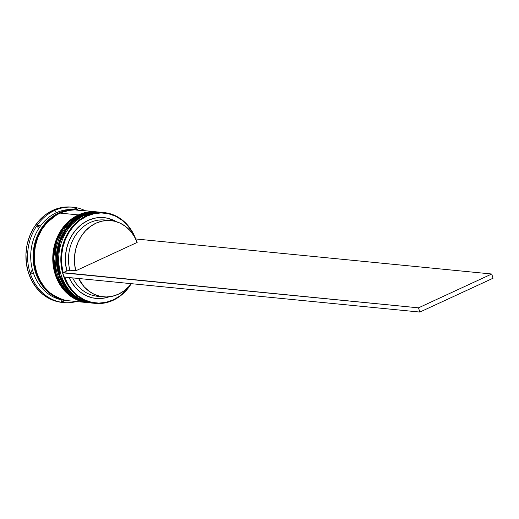 <?xml version="1.0" encoding="UTF-8"?>
<svg xmlns="http://www.w3.org/2000/svg" width="519" height="519" viewBox="0 0 519 519"><rect width="100%" height="100%" fill="white"/><g stroke="black" fill="none" stroke-linecap="round" stroke-linejoin="round"><path stroke-width="0.78" d="M83.572 215.852A1.369 0.642 -114.8 0 0 82.891 215.359L67.068 228.522L60.347 241.218L57.285 257.774L59.925 275.492L68.242 290.348L79.842 299.554L92.473 303.102A45.614 38.893 -84.4 0 1 91.759 303.044A45.614 38.893 -84.4 0 1 57.538 264.385A45.614 38.893 -84.4 0 1 82.891 215.359L82.657 215.333A1.369 0.642 -114.8 0 0 82.476 215.366A1.369 0.642 65.2 0 1 82.657 215.333A45.614 38.893 95.6 0 0 57.298 264.359A45.614 38.893 95.6 0 0 91.526 303.018L79.608 299.534L68.008 290.322L59.685 275.472L57.045 257.748L60.113 241.192L66.828 228.496L82.891 215.359A45.614 38.893 -84.4 0 1 100.692 212.258L82.891 215.359A1.369 0.642 65.2 0 1 83.572 215.852M101.406 212.336L100.459 212.232A45.614 38.893 95.6 0 0 82.657 215.333L100.576 212.245A45.614 38.893 95.6 0 0 100.459 212.232C94.289 211.655 88.301 212.693 82.482 215.359L71.161 223.28L62.604 234.997L57.745 249.204L57.103 264.34L60.755 278.742L68.32 290.815L78.966 299.229L91.526 303.018A45.614 38.893 95.6 0 0 91.642 303.031M74.483 219.816L80.445 216.345M80.017 215.502A1.369 0.642 -114.8 0 0 79.336 215.009L63.513 228.172L56.792 240.868L53.729 257.424L56.363 275.148L64.687 289.998L76.287 299.204L88.918 302.752A45.614 38.893 -84.4 0 1 88.204 302.694A45.614 38.893 -84.4 0 1 53.976 264.035A45.614 38.893 -84.4 0 1 79.336 215.009L79.096 214.983A1.369 0.642 -114.8 0 0 78.914 215.015A1.369 0.642 65.2 0 1 79.096 214.983A45.614 38.893 95.6 0 0 53.742 264.009A45.614 38.893 95.6 0 0 87.964 302.668L76.053 299.184L64.447 289.972L56.13 275.122L53.489 257.398L56.552 240.842L63.273 228.146L79.336 215.009A45.614 38.893 -84.4 0 1 97.137 211.908L79.336 215.009A1.369 0.642 65.2 0 1 80.017 215.502M97.851 211.986L96.904 211.882A45.614 38.893 95.6 0 0 79.096 214.983L97.021 211.895A45.614 38.893 95.6 0 0 96.904 211.882C90.734 211.304 84.74 212.342 78.927 215.009L67.606 222.93L59.049 234.646L54.184 248.854L53.548 263.989L57.2 278.392L64.758 290.465L75.404 298.879L87.964 302.668A45.614 38.893 95.6 0 0 88.087 302.681M61.923 299.372L50.615 293.806L40.625 282.959L34.462 267.772L33.566 251.131L37.362 236.281L43.966 225.051L58.77 213.186L70.714 210.039L66.127 210.714L58.77 213.186L51.919 217.279L45.841 222.833L40.767 229.632L36.901 237.417L34.377 245.889L33.307 254.719L33.722 263.568L35.616 272.105L38.899 279.988L43.466 286.923L49.123 292.645L55.663 296.926L61.93 299.372M64.492 276.867L67.97 284.263L72.602 290.718L78.22 295.999L84.623 299.911L91.578 302.311L98.837 303.115L106.142 302.305L113.226 299.891L113.123 300.293A45.614 38.893 95.6 0 0 131.249 283.711A45.614 38.893 -84.4 0 1 113.123 300.293A45.614 38.893 -84.4 0 1 95.321 303.388A45.614 38.893 -84.4 0 1 61.093 264.735A45.614 38.893 -84.4 0 1 86.452 215.709L86.822 216.151A45.153 38.503 -84.4 0 1 134.823 237.326L132.073 231.779L127.447 225.324L121.829 220.05L115.426 216.138L108.471 213.737L101.205 212.926L93.907 213.744L86.822 216.151L80.211 220.069L74.321 225.356L69.351 231.818L65.485 239.22L62.864 247.297L61.579 255.77L61.683 264.314L63.162 272.637A45.153 38.503 -84.4 0 1 86.822 216.151L86.452 215.709A45.614 38.893 95.6 0 0 63.182 274.921A45.614 38.893 95.6 0 0 113.123 300.293L113.226 299.891A45.153 38.503 -84.4 0 1 64.583 277.107M94.25 303.271A45.614 38.893 -84.4 0 1 59.023 265.144A45.614 38.893 -84.4 0 1 84.318 215.495A45.614 38.893 95.6 0 0 58.958 264.528A45.614 38.893 95.6 0 0 93.186 303.18L95.321 303.388M90.202 302.882A45.614 38.893 -84.4 0 1 55.436 264.508A45.614 38.893 -84.4 0 1 80.756 215.145A45.614 38.893 95.6 0 0 55.403 264.177A45.614 38.893 95.6 0 0 89.625 302.83L90.812 302.947A45.614 38.893 -84.4 0 1 56.584 264.294A45.614 38.893 -84.4 0 1 81.944 215.262L80.756 215.145L81.944 215.262A45.614 38.893 -84.4 0 1 99.745 212.167A45.614 38.893 -84.4 0 1 100.102 212.2M66.38 300.52A45.614 38.893 -84.4 0 1 31.049 262.458A45.614 38.893 -84.4 0 1 56.331 212.745L54.476 210.513A47.891 40.832 95.6 0 0 29.077 269.205A47.891 40.832 95.6 0 0 76.403 301.533A47.891 40.832 -84.4 0 1 63.792 302.577A47.891 40.832 -84.4 0 1 27.851 261.991A47.891 40.832 -84.4 0 1 54.476 210.513L52.815 210.351A47.891 40.832 95.6 0 0 26.19 261.829A47.891 40.832 95.6 0 0 62.131 302.415L63.792 302.577M63.623 301.176L61.716 301.798L60.989 300.728A46.522 39.665 95.6 0 0 63.623 301.176L61.716 301.798L60.989 300.728A46.522 39.665 -84.4 0 0 63.623 301.176M31.419 270.782A46.522 39.665 95.6 0 0 32.334 273.688L30.692 272.527L31.419 270.782L30.692 272.527L32.334 273.688A46.522 39.665 -84.4 0 1 31.419 270.782M37.9 227.504L37.712 225.674L39.619 225.045A46.522 39.665 95.6 0 0 37.9 227.504L37.712 225.674L39.619 225.045A46.522 39.665 -84.4 0 0 37.9 227.504M86.452 215.709L84.318 215.495L86.452 215.709A45.614 38.893 -84.4 0 1 104.254 212.608A45.614 38.893 -84.4 0 1 135.654 238.915A45.614 38.893 95.6 0 0 86.452 215.709M91.169 302.979A45.614 38.893 -84.4 0 1 90.812 302.947M82.476 210.818L74.911 209.838L67.288 210.604L59.886 213.095A45.614 38.893 95.6 0 0 34.533 262.121A45.614 38.893 95.6 0 0 68.755 300.773L87.257 302.596A45.614 38.893 -84.4 0 1 53.029 263.944A45.614 38.893 -84.4 0 1 78.388 214.911L59.886 213.095L53.003 217.208L46.892 222.787L41.799 229.619L37.906 237.443L35.376 245.954L34.299 254.829L34.721 263.73L36.615 272.306L39.924 280.228L44.504 287.202L50.194 292.95L56.766 297.251L63.973 299.95L68.923 300.793M96.566 211.856L93.414 211.661L85.784 212.427L78.388 214.911A45.614 38.893 -84.4 0 1 96.19 211.817L77.688 209.994A45.614 38.893 95.6 0 0 59.886 213.095L78.388 214.911L71.499 219.024L65.394 224.61L60.295 231.442L56.409 239.265L53.879 247.777L52.802 256.652L53.217 265.546L55.118 274.123L58.42 282.051L63.007 289.018L68.696 294.773L75.268 299.074L82.469 301.773L87.627 302.635A45.614 38.893 -84.4 0 1 87.257 302.596M76.507 209.877L74.133 209.644A45.614 38.893 95.6 0 0 56.331 212.745A45.614 38.893 95.6 0 0 30.971 261.771A45.614 38.893 95.6 0 0 65.199 300.43L67.567 300.657A45.614 38.893 -84.4 0 1 33.346 262.004A45.614 38.893 -84.4 0 1 58.699 212.978L56.331 212.745L58.699 212.978A45.614 38.893 -84.4 0 1 76.507 209.877A45.614 38.893 -84.4 0 1 77.084 209.942M68.151 300.709A45.614 38.893 -84.4 0 1 67.567 300.657M131.275 283.666A38.315 32.665 -84.4 0 1 118.338 294.247A38.315 32.665 -84.4 0 1 103.385 296.855A38.315 32.665 -84.4 0 1 78.603 278.482L84.026 286.644L88.788 291.062L94.205 294.325L100.083 296.323L106.207 296.985L112.364 296.284L118.338 294.247L123.911 290.951L128.894 286.501L131.275 283.666M130.12 285.113A45.153 38.503 -84.4 0 1 113.226 299.891L119.831 295.973L125.728 290.692L130.12 285.106M108.99 296.842L105.545 297.822L99.006 298.561L92.505 297.854L86.264 295.72L80.523 292.242L75.476 287.539L71.304 281.778L69.131 277.555A40.592 34.611 95.6 0 0 108.984 296.842M100.433 296.401A38.315 32.665 -84.4 0 1 72.673 277.899A38.315 32.665 95.6 0 0 97.455 296.271L103.385 296.855M110.891 220.594A38.315 32.665 -84.4 0 1 137.165 242.425L75.774 270.795L69.844 270.211L75.774 270.795A38.315 32.665 -84.4 0 1 110.891 220.594L104.961 220.011A38.315 32.665 95.6 0 0 69.844 270.211L66.828 270.944L63.162 272.637L66.828 270.944L65.537 263.477L65.478 255.822L66.653 248.244L69.021 241.011L72.491 234.393L76.955 228.613L82.236 223.89L88.152 220.38L94.497 218.22L101.036 217.48L107.543 218.194L116.386 221.697A40.592 34.611 95.6 0 0 78.051 227.478A40.592 34.611 95.6 0 0 66.828 270.944L69.844 270.211A38.315 32.665 -84.4 0 1 107.913 220.465M62.306 302.434L57.109 301.545L49.539 298.717L42.636 294.195L36.667 288.162L31.854 280.844L28.383 272.52L26.391 263.516L25.95 254.174L27.079 244.851L29.739 235.918L33.826 227.698L39.172 220.523L45.588 214.665L52.815 210.351L60.587 207.736L68.592 206.932L71.693 207.113M61.164 300.981L61.489 300.825L61.164 300.981M74.801 208.807L75.755 208.087L77.396 209.248A46.522 39.665 95.6 0 0 74.762 208.807L75.755 208.087L77.396 209.248A46.522 39.665 -84.4 0 0 74.762 208.807L74.801 208.807M73.173 207.256L71.512 207.094A47.891 40.832 95.6 0 0 52.815 210.351L54.476 210.513A47.891 40.832 -84.4 0 1 73.173 207.256A47.891 40.832 -84.4 0 1 85.337 210.746A47.891 40.832 95.6 0 0 54.476 210.513L56.331 212.745A45.614 38.893 -84.4 0 1 75.313 209.78M68.158 300.715L62.786 299.833L55.578 297.134L49.007 292.833L43.317 287.085L38.737 280.111L35.428 272.19L33.534 263.613L33.112 254.712L34.189 245.837L36.726 237.326L40.612 229.502L45.711 222.67L51.816 217.091L58.699 212.978L66.101 210.487L73.724 209.721L77.104 209.942M96.19 211.817A45.614 38.893 -84.4 0 1 96.54 211.849M99.745 212.167L98.558 212.05A45.614 38.893 95.6 0 0 80.756 215.145A45.614 38.893 -84.4 0 1 99.142 212.109M91.182 302.986L86.031 302.123L78.823 299.424L72.251 295.123L66.562 289.368L61.975 282.401L58.673 274.473L56.772 265.897L56.357 257.002L57.434 248.127L59.964 239.616L63.856 231.792L68.949 224.961L75.06 219.375L81.944 215.262L89.339 212.777L96.969 212.012L100.122 212.206M104.254 212.608L102.12 212.401A45.614 38.893 95.6 0 0 84.318 215.495A45.614 38.893 -84.4 0 1 103.184 212.518M75.774 270.795L74.58 263.762L74.541 256.548L75.657 249.412L77.902 242.613L81.178 236.379L85.382 230.949L90.364 226.498L95.937 223.196L101.912 221.159L108.069 220.458L114.193 221.12L120.071 223.118L125.488 226.388L130.25 230.799L134.187 236.21L137.165 242.425L75.774 270.795M135.965 238.993L491.714 274.006L135.965 238.993M63.162 272.637L62.747 272.825L64.084 277.055L419.839 312.068L493.05 278.236L419.839 312.068L64.084 277.055L62.747 272.825L418.502 307.838L491.714 274.006L493.05 278.236L491.714 274.006L418.502 307.838L419.839 312.068L418.502 307.838L63.162 272.637M91.526 303.018L92.473 303.102"/></g></svg>
